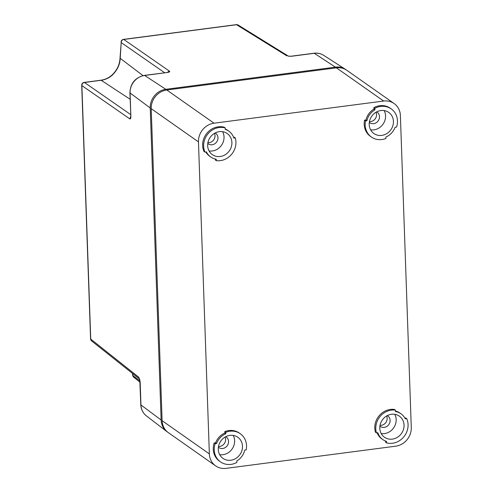 <?xml version="1.0" encoding="UTF-8"?>
<svg xmlns="http://www.w3.org/2000/svg" width="493" height="493" viewBox="0 0 493 493"><rect width="100%" height="100%" fill="white"/><g stroke="black" fill="none" stroke-linecap="round" stroke-linejoin="round"><path stroke-width="0.74" d="M404.882 418.082L405.757 417.965L406.743 418.662L405.283 418.847A15.776 14.322 125.1 0 0 400.994 413.793A15.776 14.322 125.1 0 0 395.454 411.556L395.404 410.127A17.212 15.622 125.1 0 0 391.35 410.133A17.212 15.622 125.1 0 0 376.43 432.885L377.823 432.7A15.776 14.322 125.1 0 0 382.851 439.602A15.776 14.322 125.1 0 0 386.487 441.389L386.543 442.887A17.212 15.622 125.1 0 0 392.502 443.262A17.212 15.622 125.1 0 0 406.743 418.662M385.514 441.044L385.557 442.19L386.543 442.887M392.36 439.121A12.904 11.715 125.1 0 0 403.465 429.44A12.904 11.715 125.1 0 0 399.348 416.135A12.904 11.715 125.1 0 0 391.491 414.274A12.904 11.715 125.1 0 0 380.386 423.955A12.904 11.715 125.1 0 0 384.503 437.254A12.904 11.715 125.1 0 0 392.36 439.121M400.994 413.793L400.014 413.097A15.776 14.322 125.1 0 0 395.435 411.057M376.43 432.885L375.444 432.188A17.212 15.622 125.1 0 1 390.364 409.436A17.212 15.622 125.1 0 1 394.418 409.436L395.404 410.127M377.12 432.792A15.776 14.322 125.1 0 0 381.872 438.912L382.851 439.602M230.964 464.375A17.212 15.622 125.1 0 0 236.85 462.446L236.8 460.949A15.776 14.322 125.1 0 0 244.781 450.084L246.173 449.906A17.212 15.622 125.1 0 0 240.282 433.723A17.212 15.622 125.1 0 0 229.812 431.239A17.212 15.622 125.1 0 0 225.788 432.293L225.843 433.723A15.776 14.322 125.1 0 0 216.606 443.503L215.145 443.694A17.212 15.622 125.1 0 0 220.494 461.886A17.212 15.622 125.1 0 0 230.964 464.375M220.494 461.886L219.508 461.195A17.212 15.622 125.1 0 1 214.165 443.004L215.145 443.694M230.823 460.228A12.904 11.715 125.1 0 0 241.927 450.547A12.904 11.715 125.1 0 0 237.811 437.248A12.904 11.715 125.1 0 0 229.954 435.381A12.904 11.715 125.1 0 0 218.849 445.062A12.904 11.715 125.1 0 0 222.965 458.367A12.904 11.715 125.1 0 0 230.823 460.228M214.165 443.004L215.62 442.813L216.606 443.503M240.282 433.723L239.302 433.033A17.212 15.622 125.1 0 0 228.826 430.549A17.212 15.622 125.1 0 0 224.808 431.603L225.788 432.293M224.808 431.603L224.857 433.033L225.843 433.723M224.857 433.033A15.776 14.322 125.1 0 0 215.62 442.813M225.165 127.89L224.186 127.2A17.212 15.622 125.1 0 0 218.22 126.818A17.212 15.622 125.1 0 0 203.979 151.425L204.965 152.115L206.425 151.924A15.776 14.322 125.1 0 0 210.714 156.984A15.776 14.322 125.1 0 0 216.254 159.214L216.304 160.644A17.212 15.622 125.1 0 0 220.359 160.644A17.212 15.622 125.1 0 0 235.278 137.892L233.885 138.071A15.776 14.322 125.1 0 0 228.851 131.169A15.776 14.322 125.1 0 0 225.221 129.382L225.165 127.89A17.212 15.622 125.1 0 0 219.206 127.508A17.212 15.622 125.1 0 0 204.965 152.115M219.348 131.649A12.904 11.715 125.1 0 0 208.243 141.337A12.904 11.715 125.1 0 0 212.36 154.636A12.904 11.715 125.1 0 0 220.217 156.503A12.904 11.715 125.1 0 0 231.322 146.815A12.904 11.715 125.1 0 0 227.205 133.517A12.904 11.715 125.1 0 0 219.348 131.649M205.846 151.998A15.776 14.322 125.1 0 0 209.728 156.293L210.714 156.984M216.304 160.644L215.318 159.954L215.287 159.023M233.608 137.288L234.292 137.202L235.278 137.892M228.851 131.169L227.871 130.479A15.776 14.322 125.1 0 0 225.209 129.037M391.214 108.891L390.228 108.195A17.212 15.622 125.1 0 0 379.758 105.712A17.212 15.622 125.1 0 0 373.873 107.64L374.859 108.331L374.908 109.822A15.776 14.322 125.1 0 0 366.928 120.686L365.535 120.871A17.212 15.622 125.1 0 0 371.42 137.048A17.212 15.622 125.1 0 0 381.896 139.537A17.212 15.622 125.1 0 0 385.914 138.484L385.865 137.054A15.776 14.322 125.1 0 0 395.103 127.268L396.557 127.077A17.212 15.622 125.1 0 0 391.214 108.891A17.212 15.622 125.1 0 0 380.738 106.402A17.212 15.622 125.1 0 0 374.859 108.331M373.873 107.64L373.928 109.132L374.908 109.822M380.886 110.543A12.904 11.715 125.1 0 0 369.781 120.23A12.904 11.715 125.1 0 0 373.897 133.529A12.904 11.715 125.1 0 0 381.755 135.396A12.904 11.715 125.1 0 0 392.859 125.709A12.904 11.715 125.1 0 0 388.743 112.41A12.904 11.715 125.1 0 0 380.886 110.543M373.928 109.132A15.776 14.322 125.1 0 0 365.942 119.996L366.928 120.686M365.942 119.996L364.549 120.181L365.535 120.871M364.549 120.181A17.212 15.622 125.1 0 0 370.44 136.358L371.42 137.048M162.111 420.689L151.215 108.676L198.463 141.879L209.359 453.893A17.212 15.622 -54.9 0 0 215.614 465.86L168.372 432.657A17.212 15.622 -54.9 0 1 162.111 420.689L209.359 453.893M198.463 141.879A17.212 15.622 -54.9 0 1 214.036 123.201L383.653 101.04A17.212 15.622 -54.9 0 1 394.123 103.53A17.212 15.622 -54.9 0 1 400.384 115.498L411.279 427.511A17.212 15.622 -54.9 0 1 395.7 446.183L226.09 468.35A17.212 15.622 -54.9 0 1 215.614 465.86M225.079 437.094A6.452 5.861 -54.9 0 1 219.779 446.405A6.452 5.861 -54.9 0 1 218.51 446.436M214.473 133.363A6.452 5.861 -54.9 0 1 209.174 142.68A6.452 5.861 -54.9 0 1 207.904 142.705M386.611 415.981A6.452 5.861 -54.9 0 1 381.317 425.299A6.452 5.861 -54.9 0 1 380.048 425.33M376.005 112.256A6.452 5.861 -54.9 0 1 370.711 121.574A6.452 5.861 -54.9 0 1 369.436 121.598M225.769 436.706A6.452 5.861 -54.9 0 1 226.225 436.989A6.452 5.861 -54.9 0 1 228.284 443.638A6.452 5.861 -54.9 0 1 222.731 448.482A6.452 5.861 -54.9 0 1 218.806 447.552A6.452 5.861 -54.9 0 1 218.381 447.219M387.307 415.599A6.452 5.861 -54.9 0 1 387.763 415.882A6.452 5.861 -54.9 0 1 389.821 422.532A6.452 5.861 -54.9 0 1 384.269 427.376A6.452 5.861 -54.9 0 1 380.337 426.445A6.452 5.861 -54.9 0 1 379.918 426.112M376.701 111.868A6.452 5.861 -54.9 0 1 377.157 112.151A6.452 5.861 -54.9 0 1 379.216 118.807A6.452 5.861 -54.9 0 1 373.663 123.644A6.452 5.861 -54.9 0 1 369.732 122.714A6.452 5.861 -54.9 0 1 369.312 122.381M215.164 132.974A6.452 5.861 -54.9 0 1 215.62 133.264A6.452 5.861 -54.9 0 1 217.678 139.913A6.452 5.861 -54.9 0 1 212.126 144.757A6.452 5.861 -54.9 0 1 208.2 143.82A6.452 5.861 -54.9 0 1 207.775 143.494M209.081 150.938A12.904 11.715 125.1 0 0 212.341 150.969A12.904 11.715 125.1 0 0 222.614 131.68M219.687 454.663A12.904 11.715 125.1 0 0 222.947 454.694A12.904 11.715 125.1 0 0 233.22 435.411M370.613 129.832A12.904 11.715 125.1 0 0 373.879 129.856A12.904 11.715 125.1 0 0 384.146 110.574M381.218 433.557A12.904 11.715 125.1 0 0 384.485 433.587A12.904 11.715 125.1 0 0 394.757 414.305M383.653 101.04L336.405 67.837A17.212 15.622 -54.9 0 1 346.881 70.32L394.123 103.53M336.405 67.837L166.794 89.997L214.036 123.201M151.215 108.676A17.212 15.622 -54.9 0 1 166.794 89.997M346.382 69.988A17.212 15.622 125.1 0 0 345.402 69.303A17.212 15.622 125.1 0 0 335.419 67.14L165.808 89.307A17.212 15.622 125.1 0 0 150.229 107.985L161.131 419.999A17.212 15.622 125.1 0 0 166.911 431.615A17.212 15.622 125.1 0 0 167.885 432.299M236.301 24.65A2.866 0.924 82.6 0 1 236.56 24.724A2.866 2.601 -58.2 0 1 238.181 25.057A2.866 2.866 0 0 0 236.301 24.65L123.54 39.385A2.866 0.924 82.6 0 1 123.798 39.458L169.537 71.22C170.073 71.75 169.327 72.175 167.293 72.502L144.665 75.46A16.133 14.642 125.1 0 0 130.066 92.967L150.229 107.985M335.419 67.14L314.275 53.293A2.866 0.924 82.6 0 0 314.023 53.226C317.523 52.794 320.727 53.49 323.636 55.315A16.133 14.642 125.1 0 0 314.275 53.293L291.646 56.251L288.35 56.128M165.808 89.307L144.665 75.46A2.866 0.924 -97.4 0 0 144.406 75.386C135.273 77.481 130.442 83.262 129.905 92.727A2.866 0.77 178 0 0 130.066 92.967L130.873 116.175C130.879 118.277 130.522 119.177 129.801 118.875L130.707 116.601M129.801 118.875L81.881 85.591L90.73 339.073L138.829 377.287L140.148 381.773L140.961 404.981L161.131 419.999M81.721 85.351A2.866 0.77 178 0 0 81.881 85.591A2.866 2.631 -55.2 0 1 84.476 82.479A2.866 0.924 -97.4 0 0 84.217 82.405A2.866 2.866 0 0 0 81.721 85.351L90.576 338.833A2.866 2.866 0 0 0 91.655 340.977L139.507 379M286.895 55.888L236.56 24.724L123.798 39.458A2.866 2.631 124.8 0 0 121.204 42.571L120.015 58.186C119.762 64.417 117.161 69.969 112.219 74.837C108.873 77.851 105.114 79.644 100.929 80.223L84.217 82.405M169.537 71.22A2.866 2.631 124.8 0 0 167.608 72.335M135.612 377.693A2.866 2.607 -51.5 0 1 133.745 377.188L133.745 377.188A2.866 2.607 -51.5 0 1 132.82 375.284L132.555 373.478M90.576 338.833A2.866 0.77 178 0 0 90.73 339.073A2.866 2.607 128.5 0 0 91.655 340.977M138.829 377.287A2.866 2.607 128.5 0 0 139.476 378.938M139.753 379.197L139.741 379.185A2.866 2.607 128.5 0 0 139.753 379.197L140.801 404.741C141.041 409.369 142.896 413.079 146.378 415.87L166.911 431.615M143.032 75.632L120.015 58.186M164.65 72.742L121.204 42.571L120.175 58.605C119.947 64.534 117.371 69.975 112.459 74.936L112.219 74.837M140.801 404.741A2.866 0.77 178 0 0 140.961 404.981A16.133 14.642 125.1 0 0 146.378 415.87M130.134 99.253L101.188 80.291A2.866 0.924 -97.4 0 0 100.929 80.223M130.67 114.561L84.476 82.479L101.188 80.291A20.361 18.481 125.1 0 0 112.459 74.936M291.646 56.251L288.516 56.22M139.95 380.953L132.691 375.364L132.401 373.355M323.636 55.315L345.402 69.303M314.023 53.226L291.394 56.177M167.799 72.422L144.406 75.386M288.374 56.134L238.181 25.057M140.012 382.174L133.745 377.188A2.866 2.866 0 0 1 132.691 375.364M129.905 92.727L130.879 116.656M123.54 39.385A2.866 2.866 0 0 0 121.056 41.936"/></g></svg>
